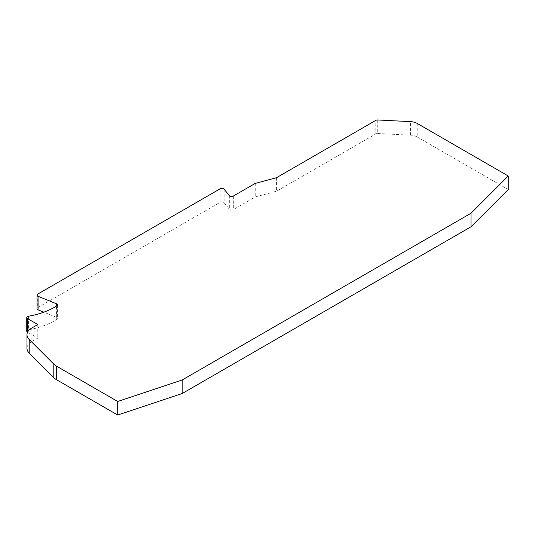 <?xml version="1.0" encoding="UTF-8"?>
<svg xmlns="http://www.w3.org/2000/svg" width="535" height="535" viewBox="0 0 535 535"><rect width="100%" height="100%" fill="white"/><g stroke="black" fill="none" stroke-linecap="round" stroke-linejoin="round"><path stroke-width="0.4" stroke-dasharray="2.67 2.01" d="M224.138 189.209L224.138 202.752A2.488 1.438 0 0 0 223.643 202.344A2.488 1.438 0 0 0 220.126 202.344L220.126 188.801M28.529 316.205L28.529 329.747A61.104 35.277 0 0 0 56.763 319.382A2.488 1.438 0 0 0 57.392 318.425A2.488 1.438 0 0 0 56.67 317.409A2.488 1.438 0 0 0 56.335 317.248L43.837 312.179M26.984 348.292A16.585 9.576 180 0 1 31.846 341.517L37.784 338.087L27.586 332.202M28.529 329.747A2.488 1.438 0 0 0 26.75 331.125M37.731 294.103L37.731 307.645A2.488 1.438 0 0 0 37.002 308.662M37.731 307.645L220.126 202.344M224.138 202.752L229.334 209.178A2.488 1.438 0 0 0 233.347 209.586L255.242 196.947L276.568 191.209L375.771 133.937L375.771 120.388M377.743 119.974L377.743 133.516A2.488 1.438 0 0 0 375.771 133.937M377.743 133.516L410.512 135.174L410.512 121.632M417.2 123.431L417.2 136.973A10.78 6.226 0 0 0 410.512 135.174M417.2 136.973L508.25 189.544M276.568 177.667L276.568 191.209M255.242 183.405L255.242 196.947M37.784 324.544L37.784 338.087M56.763 319.382L56.763 305.839M233.347 196.044L233.347 209.586M56.335 306.114L56.335 317.248M31.846 327.975L31.846 341.517M229.334 195.636L229.334 209.178M57.392 304.883L57.392 318.425"/><path stroke-width="0.8" d="M43.837 312.179L38.065 309.839L38.065 296.296A2.488 1.438 180 0 1 37.002 295.119A2.488 1.438 180 0 1 37.731 294.103L220.126 188.801A2.488 1.438 180 0 1 223.643 188.801A2.488 1.438 180 0 1 224.138 189.209L229.334 195.636A2.488 1.438 0 0 0 233.347 196.044L255.242 183.405L276.568 177.667L375.771 120.388A2.488 1.438 180 0 1 377.743 119.974L410.512 121.632A10.78 6.226 180 0 1 417.2 123.431L508.25 176.002L508.25 189.544L471.021 226.773L182.188 393.526L117.7 415.026L56.429 379.649L56.429 366.107L117.7 401.484L117.7 415.026M27.586 332.202L27.479 318.599A2.488 1.438 180 0 1 26.75 317.583A2.488 1.438 180 0 1 28.529 316.205A61.104 35.277 180 0 0 56.763 305.839A2.488 1.438 0 0 0 57.392 304.883A2.488 1.438 0 0 0 56.67 303.867A2.488 1.438 0 0 0 56.335 303.706L56.335 306.114M53.794 377.663L29.204 353.08L29.204 339.538L53.794 364.121L53.794 377.663A16.585 9.576 0 0 0 56.429 379.649M29.204 353.08A16.585 9.576 180 0 1 26.984 348.292L26.984 334.749A16.585 9.576 180 0 1 31.846 327.975L37.784 324.544L27.479 318.599M26.75 317.583L26.75 331.125A2.488 1.438 0 0 0 27.479 332.141M37.002 295.119L37.002 308.662A2.488 1.438 0 0 0 38.065 309.839M117.7 401.484L182.188 379.984L182.188 393.526M182.188 379.984L471.021 213.231L471.021 226.773M471.021 213.231L508.25 176.002M38.065 296.296L56.335 303.706M29.204 339.538A16.585 9.576 180 0 1 26.984 334.749M56.429 366.107A16.585 9.576 180 0 1 53.794 364.121"/></g></svg>
